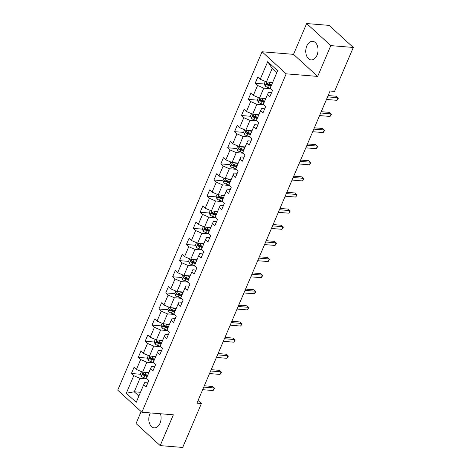 <?xml version="1.0" encoding="UTF-8"?>
<svg xmlns="http://www.w3.org/2000/svg" width="471" height="471" viewBox="0 0 471 471"><rect width="100%" height="100%" fill="white"/><g stroke="black" fill="none" stroke-linecap="round" stroke-linejoin="round"><path stroke-width="0.71" d="M150.337 412.92A9.326 6.117 -85.3 0 0 149.86 413.903A9.326 6.117 -85.3 0 0 154.194 427.851A9.326 6.117 -85.3 0 0 160.046 423.205A9.326 6.117 -85.3 0 0 160.428 413.75M316.995 55.254A9.326 6.117 -85.3 0 0 312.662 41.307A9.326 6.117 -85.3 0 0 306.809 45.952A9.326 6.117 -85.3 0 0 311.137 59.899A9.326 6.117 -85.3 0 0 316.995 55.254M141.147 411.572L136.042 423.541L160.199 445.607L182.683 447.45L201.417 403.523L198.073 400.462M262.041 51.769L117.709 390.159L141.865 412.225L286.197 73.835L262.041 51.769L293.515 54.348L317.672 76.414L330.813 45.616L306.656 23.55L293.515 54.348M306.656 23.55L329.135 25.393L353.291 47.459L330.813 45.616M147.794 382.911L144.679 382.652L143.696 384.742L146.081 386.921L148.724 380.721L146.34 378.543L150.573 368.622L152.957 370.801L155.601 364.595L153.216 362.417L157.449 352.496L159.834 354.675L162.477 348.475L160.099 346.297L164.326 336.376L166.71 338.549L169.354 332.349L166.975 330.171L171.209 320.251L173.587 322.429L176.236 316.224L173.852 314.051L178.085 304.125L180.464 306.303L183.113 300.104L180.729 297.925L184.962 288.005L187.346 290.177L189.99 283.978L187.605 281.799L191.838 271.879L194.223 274.057L196.866 267.852L194.482 265.679L198.715 255.753L201.099 257.931L203.743 251.732L201.358 249.553L205.591 239.633L207.976 241.806L210.619 235.606L208.235 233.428L212.468 223.507L214.853 225.686L217.496 219.48L215.117 217.308L219.345 207.381L221.729 209.56L224.373 203.36L221.994 201.182L226.227 191.261L228.606 193.44L231.255 187.234L228.871 185.062L233.104 175.135L235.482 177.314L238.132 171.114L235.747 168.936L239.98 159.015L242.365 161.188L245.008 154.988L242.624 152.81L246.857 142.89L249.241 145.068L251.885 138.863L249.5 136.69L253.734 126.764L256.118 128.942L258.762 122.743L256.377 120.564L260.61 110.644L262.995 112.816L265.638 106.617L263.254 104.438L267.487 94.518L269.871 96.696L272.515 90.491L270.136 88.318L277.631 70.744L267.705 61.683L272.15 68.495L266.421 81.93L272.638 82.443M143.696 384.742L136.201 402.316L126.275 393.25L133.77 375.681L131.391 373.503L140.564 374.257M267.705 61.683L260.21 79.252L257.825 77.073L255.182 83.279L257.566 85.451L253.333 95.377L250.949 93.199L248.305 99.399L250.69 101.577L246.457 111.497L244.072 109.325L241.429 115.525L243.807 117.703L239.58 127.623L237.196 125.445L234.552 131.65L236.931 133.823L232.698 143.749L230.319 141.571L227.67 147.77L230.054 149.949L225.821 159.869L223.442 157.697L220.793 163.896L223.177 166.075L218.944 175.995L216.56 173.817L213.916 180.016L216.301 182.195L212.068 192.121L209.683 189.943L207.04 196.142L209.424 198.32L205.191 208.241L202.807 206.062L200.163 212.268L202.548 214.44L198.315 224.367L195.93 222.188L193.287 228.388L195.671 230.566L191.438 240.487L189.054 238.314L186.41 244.514L188.789 246.692L184.561 256.613L182.177 254.434L179.533 260.64L181.912 262.812L177.679 272.738L175.3 270.56L172.651 276.76L175.035 278.938L170.802 288.858L168.424 286.686L165.774 292.885L168.159 295.064L163.926 304.984L161.541 302.806L158.898 309.011L161.282 311.184L157.049 321.11L154.665 318.932L152.021 325.131L154.406 327.31L150.172 337.23L147.788 335.058L145.145 341.257L147.529 343.436L143.296 353.356L140.911 351.178L138.268 357.377L140.652 359.556L136.419 369.476L134.035 367.303L131.391 373.503M353.291 47.459L334.557 91.386L330.059 91.015L196.925 403.152L201.417 403.523M150.573 368.622L151.562 366.532L154.671 366.785M148.848 372.667L142.625 372.161L146.858 362.234L153.628 362.794M136.419 369.476L142.625 372.161M140.652 359.556L146.858 362.234M157.449 352.496L158.439 350.406L161.547 350.66M155.724 356.547L149.501 356.035L153.734 346.114L160.505 346.668M143.296 353.356L149.501 356.035M147.529 343.436L153.734 346.114M164.326 336.376L165.315 334.28L168.424 334.54M162.601 340.421L156.378 339.909L160.611 329.988L167.382 330.542M150.172 337.23L156.378 339.909M154.406 327.31L160.611 329.988M171.209 320.251L172.192 318.16L175.3 318.414M169.478 324.295L163.26 323.789L167.488 313.869L174.258 314.422M157.049 321.11L163.26 323.789M161.282 311.184L167.488 313.869M178.085 304.125L179.068 302.035L182.177 302.288M176.354 308.175L170.137 307.663L174.37 297.743L181.135 298.296M163.926 304.984L170.137 307.663M168.159 295.064L174.37 297.743M184.962 288.005L185.945 285.915L189.054 286.168M183.237 292.049L177.014 291.543L181.247 281.617L188.011 282.17M170.802 288.858L177.014 291.543M175.035 278.938L181.247 281.617M191.838 271.879L192.822 269.789L195.93 270.042M190.113 275.929L183.89 275.417L188.123 265.497L194.888 266.05M177.679 272.738L183.89 275.417M181.912 262.812L188.123 265.497M198.715 255.753L199.698 253.663L202.813 253.922M196.99 259.804L190.767 259.291L195 249.371L201.771 249.924M184.561 256.613L190.767 259.291M188.789 246.692L195 249.371M205.591 239.633L206.581 237.543L209.689 237.796M203.866 243.678L197.643 243.171L201.876 233.245L208.647 233.804M191.438 240.487L197.643 243.171M195.671 230.566L201.876 233.245M212.468 223.507L213.457 221.417L216.566 221.67M210.743 227.558L204.52 227.046L208.753 217.125L215.524 217.679M198.315 224.367L204.52 227.046M202.548 214.44L208.753 217.125M219.345 207.381L220.334 205.291L223.442 205.55M217.62 211.432L211.402 210.92L215.63 200.999L222.4 201.553M205.191 208.241L211.402 210.92M209.424 198.32L215.63 200.999M226.227 191.261L227.21 189.171L230.319 189.424M224.496 195.306L218.279 194.8L222.506 184.873L229.277 185.433M212.068 192.121L218.279 194.8M216.301 182.195L222.506 184.873M233.104 175.135L234.087 173.045L237.196 173.299M231.373 179.186L225.156 178.674L229.389 168.753L236.154 169.307M218.944 175.995L225.156 178.674M223.177 166.075L229.389 168.753M239.98 159.015L240.964 156.92L244.072 157.179M238.255 163.06L232.032 162.548L236.265 152.628L243.03 153.181M225.821 159.869L232.032 162.548M230.054 149.949L236.265 152.628M246.857 142.89L247.84 140.8L250.949 141.053M245.132 146.934L238.909 146.428L243.142 136.508L249.907 137.061M232.698 143.749L238.909 146.428M236.931 133.823L243.142 136.508M253.734 126.764L254.717 124.674L257.831 124.927M252.009 130.814L245.785 130.302L250.019 120.382L256.789 120.935M239.58 127.623L245.785 130.302M243.807 117.703L250.019 120.382M260.61 110.644L261.599 108.554L264.708 108.807M258.885 114.689L252.662 114.182L256.895 104.256L263.666 104.815M246.457 111.497L252.662 114.182M250.69 101.577L256.895 104.256M267.487 94.518L268.476 92.428L271.584 92.681M265.762 98.569L259.539 98.056L263.772 88.136L270.542 88.689M253.333 95.377L259.539 98.056M257.566 85.451L263.772 88.136M260.21 79.252L266.421 81.93M160.199 445.607L173.34 414.804L141.865 412.225M317.672 76.414L286.197 73.835M276.783 72.728L272.15 68.495M140.47 392.308L134.253 391.795L138.886 396.029M146.746 378.914L139.981 378.36L134.253 391.795L126.275 393.25M133.77 375.681L139.981 378.36M255.182 83.279L264.361 84.026M267.522 84.291L269.759 84.474M248.305 99.399L257.484 100.152M260.646 100.411L262.883 100.594M241.429 115.525L250.601 116.278M253.769 116.537L256 116.72M234.552 131.65L243.725 132.398M246.892 132.657L249.124 132.846M227.67 147.77L236.848 148.524M240.016 148.783L242.247 148.966M220.793 163.896L229.972 164.65M233.133 164.909L235.37 165.091M213.916 180.016L223.095 180.77M226.257 181.029L228.494 181.211M207.04 196.142L216.218 196.896M219.38 197.155L221.617 197.337M200.163 212.268L209.342 213.022M212.503 213.281L214.741 213.463M193.287 228.388L202.465 229.141M205.627 229.401L207.864 229.583M186.41 244.514L195.583 245.267M198.75 245.526L200.982 245.709M179.533 260.64L188.706 261.387M191.874 261.646L194.105 261.835M172.651 276.76L181.83 277.513M184.997 277.772L187.228 277.955M165.774 292.885L174.953 293.639M178.115 293.898L180.352 294.081M158.898 309.011L168.076 309.759M171.238 310.018L173.475 310.206M152.021 325.131L161.2 325.885M164.361 326.144L166.599 326.326M145.145 341.257L154.323 342.011M157.485 342.27L159.722 342.452M138.268 357.377L147.447 358.131M150.608 358.39L152.845 358.572M143.732 374.516L145.963 374.698M327.563 96.879L338.043 97.738L336.936 100.323L326.456 99.463M328.122 95.566L336.406 96.243L338.39 98.162L336.936 100.323M265.279 81.442L264.272 83.803L265.138 86.028A3.167 1.083 23.1 0 0 267.622 87.406L270.148 88.289M269.73 82.201A3.167 1.083 23.1 0 0 269.83 82.242L272.35 83.12M271.855 82.378L272.562 82.625M271.514 85.086L268.994 84.203A3.167 1.083 -156.9 0 1 267.104 83.279C266.274 83.22 266.097 83.632 266.574 84.521A3.167 1.083 23.1 0 0 268.464 85.445L270.984 86.328M271.196 85.828L268.393 84.851A1.613 0.553 -156.9 0 1 267.869 84.627L266.574 84.521M320.686 112.999L331.16 113.858L330.059 116.443L319.579 115.583M321.246 111.692L329.529 112.369L331.513 114.282L330.059 116.443M313.804 129.125L324.283 129.984L323.183 132.569L312.703 131.709M314.363 127.812L322.653 128.495L324.637 130.408L323.183 132.569M258.402 97.562L257.396 99.923L258.255 102.154A3.167 1.083 23.1 0 0 260.746 103.532L263.265 104.415M262.853 98.327A3.167 1.083 23.1 0 0 262.953 98.362L265.473 99.246M264.979 98.504L265.685 98.751M264.637 101.212L262.111 100.329A3.167 1.083 -156.9 0 1 260.228 99.405C259.397 99.346 259.221 99.758 259.698 100.647A3.167 1.083 23.1 0 0 261.588 101.565L264.107 102.448M264.319 101.954L261.517 100.971A1.613 0.553 -156.9 0 1 260.993 100.753L259.698 100.647M251.52 113.688L250.513 116.049L251.379 118.274A3.167 1.083 23.1 0 0 253.869 119.658L256.389 120.535M255.971 114.453A3.167 1.083 23.1 0 0 256.077 114.488L258.597 115.371M258.102 114.624L258.809 114.871M257.755 117.332L255.235 116.449A3.167 1.083 -156.9 0 1 253.345 115.53C252.521 115.472 252.344 115.884 252.821 116.767A3.167 1.083 23.1 0 0 254.705 117.691L257.231 118.574M257.443 118.074L254.64 117.096A1.613 0.553 -156.9 0 1 254.11 116.873L252.821 116.767M306.927 145.251L317.407 146.11L316.306 148.689L305.826 147.835M307.486 143.938L315.776 144.615L317.754 146.534L316.306 148.689M300.051 161.37L310.53 162.23L309.429 164.815L298.95 163.955M300.61 160.063L308.899 160.741L310.878 162.654L309.429 164.815M293.174 177.496L303.654 178.356L302.553 180.941L292.073 180.081M293.733 176.183L302.023 176.866L304.001 178.78L302.553 180.941M244.643 129.813L243.637 132.174L244.502 134.4A3.167 1.083 23.1 0 0 246.992 135.778L249.512 136.661M249.094 130.573A3.167 1.083 23.1 0 0 249.194 130.608L251.72 131.491M251.226 130.75L251.932 130.997M250.878 133.458L248.358 132.575A3.167 1.083 -156.9 0 1 246.468 131.65C245.644 131.592 245.468 132.004 245.944 132.893A3.167 1.083 23.1 0 0 247.828 133.817L250.348 134.7M250.56 134.2L247.764 133.216A1.613 0.553 -156.9 0 1 247.234 132.999L245.944 132.893M237.767 145.933L236.76 148.294L237.625 150.52A3.167 1.083 23.1 0 0 240.116 151.903L242.636 152.787M242.218 146.699A3.167 1.083 23.1 0 0 242.318 146.734L244.838 147.617M244.349 146.875L245.05 147.117M244.002 149.584L241.482 148.701A3.167 1.083 -156.9 0 1 239.592 147.776C238.768 147.717 238.591 148.13 239.062 149.013A3.167 1.083 23.1 0 0 240.952 149.937L243.472 150.82M243.684 150.326L240.887 149.342A1.613 0.553 -156.9 0 1 240.357 149.119L239.062 149.013M230.89 162.059L229.883 164.42L230.749 166.646A3.167 1.083 23.1 0 0 233.239 168.023L235.759 168.906M235.341 162.825A3.167 1.083 23.1 0 0 235.441 162.86L237.961 163.743M237.472 162.995L238.173 163.243M237.125 165.704L234.605 164.821A3.167 1.083 -156.9 0 1 232.715 163.896C231.891 163.837 231.714 164.255 232.185 165.138A3.167 1.083 23.1 0 0 234.075 166.063L236.595 166.946M236.807 166.446L234.005 165.468A1.613 0.553 -156.9 0 1 233.481 165.244L232.185 165.138M224.013 178.179L223.007 180.546L223.872 182.772A3.167 1.083 23.1 0 0 226.363 184.149L228.882 185.032M228.464 178.945A3.167 1.083 23.1 0 0 228.565 178.98L231.084 179.863M230.596 179.121L231.296 179.369M230.248 181.83L227.728 180.946A3.167 1.083 -156.9 0 1 225.839 180.022C225.014 179.963 224.838 180.375 225.309 181.264A3.167 1.083 23.1 0 0 227.199 182.189L229.718 183.066M229.93 182.571L227.128 181.588A1.613 0.553 -156.9 0 1 226.604 181.37L225.309 181.264M217.137 194.305L216.13 196.666L216.996 198.892A3.167 1.083 23.1 0 0 219.486 200.275L222.006 201.158M221.588 195.071A3.167 1.083 23.1 0 0 221.688 195.106L224.208 195.989M223.713 195.241L224.42 195.489M223.372 197.95L220.852 197.072A3.167 1.083 -156.9 0 1 218.962 196.148C218.132 196.089 217.961 196.501 218.432 197.384A3.167 1.083 23.1 0 0 220.322 198.309L222.842 199.192M223.054 198.697L220.251 197.714A1.613 0.553 -156.9 0 1 219.727 197.49L218.432 197.384M210.26 210.431L209.254 212.792L210.119 215.017A3.167 1.083 23.1 0 0 212.604 216.395L215.129 217.278M214.711 211.191A3.167 1.083 23.1 0 0 214.811 211.232L217.331 212.115M216.837 211.367L217.543 211.614M216.495 214.075L213.975 213.192A3.167 1.083 -156.9 0 1 212.085 212.268C211.255 212.209 211.079 212.627 211.556 213.51A3.167 1.083 23.1 0 0 213.445 214.435L215.965 215.318M216.177 214.817L213.375 213.84A1.613 0.553 -156.9 0 1 212.851 213.616L211.556 213.51M203.384 226.551L202.371 228.918L203.236 231.143A3.167 1.083 23.1 0 0 205.727 232.521L208.247 233.404M207.835 227.316A3.167 1.083 23.1 0 0 207.935 227.352L210.455 228.235M209.96 227.493L210.667 227.74M209.619 230.201L207.093 229.318A3.167 1.083 -156.9 0 1 205.209 228.394C204.379 228.335 204.202 228.747 204.679 229.636A3.167 1.083 23.1 0 0 206.569 230.555L209.089 231.438M209.301 230.943L206.498 229.96A1.613 0.553 -156.9 0 1 205.974 229.742L204.679 229.636M196.501 242.677L195.494 245.038L196.36 247.263A3.167 1.083 23.1 0 0 198.85 248.647L201.37 249.53M200.952 243.442A3.167 1.083 23.1 0 0 201.058 243.478L203.578 244.361M203.083 243.613L203.79 243.86M202.736 246.321L200.216 245.438A3.167 1.083 -156.9 0 1 198.326 244.52C197.502 244.461 197.325 244.873 197.802 245.756A3.167 1.083 23.1 0 0 199.686 246.68L202.212 247.563M202.424 247.069L199.622 246.086A1.613 0.553 -156.9 0 1 199.092 245.862L197.802 245.756M189.625 258.803L188.618 261.164L189.483 263.389A3.167 1.083 23.1 0 0 191.974 264.767L194.494 265.65M194.076 259.562A3.167 1.083 23.1 0 0 194.176 259.598L196.701 260.481M196.207 259.739L196.913 259.986M195.859 262.447L193.34 261.564A3.167 1.083 -156.9 0 1 191.45 260.64C190.625 260.581 190.449 260.993 190.92 261.882A3.167 1.083 23.1 0 0 192.81 262.806L195.33 263.689M195.542 263.189L192.745 262.212A1.613 0.553 -156.9 0 1 192.215 261.988L190.92 261.882M182.748 274.923L181.741 277.284L182.607 279.515A3.167 1.083 23.1 0 0 185.097 280.893L187.617 281.776M187.199 275.688A3.167 1.083 23.1 0 0 187.299 275.723L189.819 276.607M189.33 275.865L190.031 276.112M188.983 278.573L186.463 277.69A3.167 1.083 -156.9 0 1 184.573 276.765C183.749 276.707 183.572 277.119 184.043 278.008A3.167 1.083 23.1 0 0 185.933 278.926L188.453 279.809M188.665 279.315L185.868 278.332A1.613 0.553 -156.9 0 1 185.339 278.114L184.043 278.008M175.871 291.049L174.865 293.409L175.73 295.635A3.167 1.083 23.1 0 0 178.221 297.018L180.74 297.896M180.322 291.814A3.167 1.083 23.1 0 0 180.422 291.849L182.942 292.732M182.454 291.985L183.154 292.232M182.106 294.693L179.586 293.81A3.167 1.083 -156.9 0 1 177.697 292.885C176.872 292.832 176.696 293.245 177.167 294.128A3.167 1.083 23.1 0 0 179.057 295.052L181.576 295.935M181.788 295.435L178.986 294.457A1.613 0.553 -156.9 0 1 178.462 294.234L177.167 294.128M168.995 307.174L167.988 309.535L168.853 311.761A3.167 1.083 23.1 0 0 171.344 313.138L173.864 314.022M173.446 307.934A3.167 1.083 23.1 0 0 173.546 307.969L176.066 308.852M175.577 308.111L176.278 308.358M175.23 310.819L172.71 309.936A3.167 1.083 -156.9 0 1 170.82 309.011C169.996 308.952 169.819 309.365 170.29 310.254A3.167 1.083 23.1 0 0 172.18 311.178L174.7 312.061M174.912 311.561L172.109 310.577A1.613 0.553 -156.9 0 1 171.585 310.36L170.29 310.254M162.118 323.294L161.111 325.655L161.977 327.881A3.167 1.083 23.1 0 0 164.467 329.264L166.987 330.147M166.569 324.06A3.167 1.083 23.1 0 0 166.669 324.095L169.189 324.978M168.695 324.236L169.401 324.478M168.353 326.939L165.833 326.062A3.167 1.083 -156.9 0 1 163.943 325.137C163.113 325.078 162.942 325.49 163.413 326.374A3.167 1.083 23.1 0 0 165.303 327.298L167.823 328.181M168.035 327.686L165.233 326.703A1.613 0.553 -156.9 0 1 164.709 326.48L163.413 326.374M155.242 339.42L154.235 341.781L155.1 344.007A3.167 1.083 23.1 0 0 157.585 345.384L160.105 346.267M159.693 340.186A3.167 1.083 23.1 0 0 159.793 340.221L162.312 341.104M161.818 340.356L162.524 340.604M161.476 343.065L158.957 342.182A3.167 1.083 -156.9 0 1 157.067 341.257C156.237 341.198 156.06 341.616 156.537 342.499A3.167 1.083 23.1 0 0 158.427 343.424L160.947 344.307M161.159 343.806L158.356 342.829A1.613 0.553 -156.9 0 1 157.832 342.605L156.537 342.499M286.297 193.622L296.777 194.476L295.676 197.061L285.196 196.201M286.857 192.309L295.146 192.986L297.124 194.9L295.676 197.061M279.421 209.742L289.9 210.602L288.794 213.186L278.32 212.327M279.98 208.429L288.264 209.112L290.248 211.026L288.794 213.186M272.544 225.868L283.024 226.728L281.917 229.312L271.437 228.453M273.103 224.555L281.387 225.238L283.371 227.152L281.917 229.312M265.668 241.988L276.141 242.848L275.04 245.432L264.561 244.573M266.227 240.681L274.511 241.358L276.495 243.272L275.04 245.432M258.785 258.114L269.265 258.973L268.164 261.558L257.684 260.699M259.344 256.801L267.634 257.484L269.618 259.397L268.164 261.558M251.908 274.24L262.388 275.099L261.287 277.684L250.808 276.824M252.468 272.927L260.757 273.604L262.736 275.523L261.287 277.684M245.032 290.36L255.512 291.219L254.411 293.804L243.931 292.944M245.591 289.053L253.881 289.73L255.859 291.643L254.411 293.804M238.155 306.486L248.635 307.345L247.534 309.93L237.054 309.07M238.715 305.173L247.004 305.856L248.982 307.769L247.534 309.93M231.279 322.611L241.758 323.471L240.657 326.05L230.178 325.196M231.838 321.299L240.128 321.976L242.106 323.895L240.657 326.05M224.402 338.731L234.882 339.591L233.775 342.176L223.301 341.316M224.961 337.424L233.245 338.101L235.229 340.015L233.775 342.176M217.525 354.857L228.005 355.717L226.898 358.301L216.419 357.442M218.085 353.544L226.368 354.227L228.353 356.141L226.898 358.301M210.649 370.983L221.123 371.837L220.022 374.421L209.542 373.562M211.208 369.67L219.492 370.347L221.476 372.261L220.022 374.421M148.365 355.54L147.352 357.907L148.218 360.132A3.167 1.083 23.1 0 0 150.708 361.51L153.228 362.393M152.816 356.306A3.167 1.083 23.1 0 0 152.916 356.341L155.436 357.224M154.941 356.482L155.648 356.73M154.594 359.19L152.074 358.307A3.167 1.083 -156.9 0 1 150.19 357.383C149.36 357.324 149.183 357.736 149.66 358.625A3.167 1.083 23.1 0 0 151.55 359.55L154.07 360.427M154.282 359.932L151.479 358.949A1.613 0.553 -156.9 0 1 150.955 358.731L149.66 358.625M203.766 387.103L214.246 387.963L213.145 390.547L202.665 389.688M204.326 385.79L212.615 386.473L214.599 388.387L213.145 390.547M141.483 371.666L140.476 374.027L141.341 376.252A3.167 1.083 23.1 0 0 143.832 377.636L146.351 378.519M145.933 372.431A3.167 1.083 23.1 0 0 146.039 372.467L148.559 373.35M148.065 372.602L148.771 372.849M147.717 375.31L145.198 374.427A3.167 1.083 -156.9 0 1 143.308 373.509C142.483 373.45 142.307 373.862 142.784 374.745A3.167 1.083 23.1 0 0 144.668 375.67L147.193 376.553M147.405 376.058L144.603 375.075A1.613 0.553 -156.9 0 1 144.073 374.851L142.784 374.745M266.822 81.966L265.114 85.969M268.464 85.445L267.622 87.406M269.83 82.242L268.994 84.203M259.945 98.092L258.238 102.095M261.588 101.565L260.746 103.532M262.953 98.362L262.111 100.329M253.068 114.212L251.361 118.221M254.705 117.691L253.869 119.658M256.077 114.488L255.235 116.449M246.192 130.337L244.478 134.341M247.828 133.817L246.992 135.778M249.194 130.608L248.358 132.575M239.315 146.457L237.602 150.467M240.952 149.937L240.116 151.903M242.318 146.734L241.482 148.701M232.439 162.583L230.725 166.593M234.075 166.063L233.239 168.023M235.441 162.86L234.605 164.821M225.556 178.709L223.849 182.713M227.199 182.189L226.363 184.149M228.565 178.98L227.728 180.946M218.679 194.829L216.972 198.839M220.322 198.309L219.486 200.275M221.688 195.106L220.852 197.072M211.803 210.955L210.095 214.964M213.445 214.435L212.604 216.395M214.811 211.232L213.975 213.192M204.926 227.081L203.219 231.084M206.569 230.555L205.727 232.521M207.935 227.352L207.093 229.318M198.05 243.201L196.342 247.21M199.686 246.68L198.85 248.647M201.058 243.478L200.216 245.438M191.173 259.327L189.46 263.33M192.81 262.806L191.974 264.767M194.176 259.598L193.34 261.564M184.296 275.453L182.583 279.456M185.933 278.926L185.097 280.893M187.299 275.723L186.463 277.69M177.42 291.573L175.707 295.582M179.057 295.052L178.221 297.018M180.422 291.849L179.586 293.81M170.537 307.698L168.83 311.702M172.18 311.178L171.344 313.138M173.546 307.969L172.71 309.936M163.661 323.818L161.953 327.828M165.303 327.298L164.467 329.264M166.669 324.095L165.833 326.062M156.784 339.944L155.077 343.954M158.427 343.424L157.585 345.384M159.793 340.221L158.957 342.182M149.908 356.07L148.2 360.074M151.55 359.55L150.708 361.51M152.916 356.341L152.074 358.307M143.031 372.19L141.324 376.199M144.668 375.67L143.832 377.636M146.039 372.467L145.198 374.427"/></g></svg>
